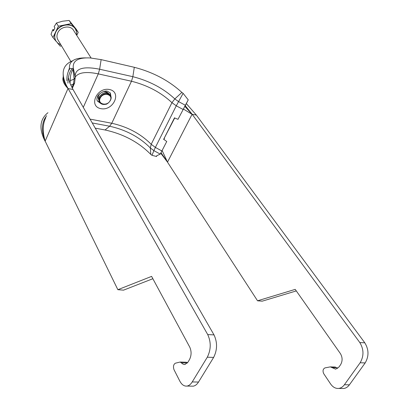 <?xml version="1.0" encoding="UTF-8"?>
<svg xmlns="http://www.w3.org/2000/svg" width="409" height="409" viewBox="0 0 409 409"><rect width="100%" height="100%" fill="white"/><g stroke="black" fill="none" stroke-linecap="round" stroke-linejoin="round"><path stroke-width="0.61" d="M341.868 388.473L343.729 388.499C345.927 388.202 347.819 386.98 349.398 384.838L365.171 362.936C369.036 356.275 368.918 349.567 364.813 342.819L359.813 342.553C363.898 349.332 364.01 356.065 360.15 362.757L344.388 384.746C342.808 386.899 340.922 388.121 338.729 388.422C335.579 388.688 332.86 387.19 330.579 383.923L323.713 373.673C322.527 370.927 322.941 369 324.961 367.901L330.303 366.878L335.656 369.163L338.959 367.026L340.564 364.751C342.645 361.096 342.599 357.389 340.426 353.637L295.211 289.378L257.542 300.799L167.496 162.138L162.148 150.578M337.629 368.391L335.262 367.037L330.738 366.893M72.741 60.685C66.733 63.134 63.553 67.056 63.201 72.439C62.981 77.153 64.586 82.485 68.027 88.441L207.716 334.567C211.187 342.113 211.049 349.659 207.302 357.2L192.23 381.934C190.722 384.348 188.973 385.728 186.985 386.07C184.127 386.377 181.729 384.711 179.796 381.07L173.994 369.659C173.027 366.602 173.472 364.45 175.323 363.212L180.17 362.031L183.16 364.214L184.909 364.547L187.966 362.139L189.49 359.583C191.504 355.477 191.596 351.336 189.771 347.159L151.601 276.387L117.864 289.7L45.148 141.125C42.393 131.81 42.623 123.983 45.834 117.639M359.813 342.553L192.118 114.203L185.083 105.517M183.247 108.958L192.066 114.31L196.335 115.077L186.397 103.656M207.302 357.2L213.626 357.43C217.383 349.925 217.511 342.415 214.009 334.894L207.716 334.567M213.626 357.43L198.513 382.047L192.23 381.934M68.354 77.644L70.036 83.41L73.012 89.474L67.976 88.559C64.78 84.096 63.206 80.169 63.247 76.769L63.165 73.809M191.565 386.142L193.247 386.168C195.246 385.825 197.005 384.455 198.513 382.047M187.578 362.722L186.356 362.231L180.558 362.047M63.247 76.897C62.086 80.118 63.661 84.003 67.976 88.559L45.148 141.125C41.084 130.742 41.59 122.271 46.662 115.706M152.859 278.718L123.549 290.15L117.864 289.7M296.3 290.922L262.215 301.172L257.542 300.799M47.945 112.705C39.719 119.331 38.768 128.84 45.097 141.233M161.069 152.843L167.552 162.041L192.066 114.31L184.704 106.202M112.797 62.296L105.716 60.68M69.412 68.165L68.283 71.611M167.496 162.138L160.809 153.288M73.012 89.474L214.009 334.894M364.813 342.819L196.335 115.077M174.786 117.833L163.661 139.285L166.754 141.488L160.262 154.111L156.642 155.778L156.627 156.524L151.979 155.318L150.803 154.428C138.712 142.174 123.457 134.024 105.041 129.975L95.241 128.16M163.779 139.607L164.541 138.14M163.661 139.285L174.495 117.848M70.036 83.41L70.22 80.629C70.225 75.844 71.166 72.081 73.032 69.341L73.247 67.843C72.664 60.696 78.329 57.403 90.241 57.95L101.135 59.622L134.305 67.296C153.068 72.194 168.922 80.578 181.872 92.444L183.114 93.329L188.227 99.868L177.992 119.321L174.444 117.915M185.251 105.711L188.227 99.868M98.569 99.229C97.705 97.214 98.247 95.256 100.185 93.354M102.27 92.071C104.837 91.197 106.831 91.596 108.242 93.272M107.746 93.053L107.659 92.638M98.262 98.426L98.595 98.687M110.179 92.807L110.67 95.967M99.883 102.608L97.281 100.752M67.95 83.165C67.966 76.846 69.377 72.01 72.194 68.656L69.428 68.303L69.581 69.172C67.695 71.999 66.779 75.839 66.836 80.691M73.375 68.513L72.194 68.656L73.359 68.421L75.179 77.332M69.428 68.303C69.014 61.222 74.525 57.751 85.967 57.894M41.933 133.037L42.183 133.922M54.039 29.714L52.741 29.668L51.033 34.31L52.95 37.551L56.212 41.416M76.739 35.379L78.226 32.357L76.186 29.167L69.126 20.45L62.48 21.222L56.442 23.001L54.146 26.728L54.883 27.95L53.477 30.89L52.741 29.668M69.126 20.45L71.146 23.62L58.405 26.202L52.95 37.551M78.226 32.357L71.146 23.62M56.442 23.001L58.405 26.202M57.291 42.694L60.195 46.13L61.514 45.859M70.869 61.514L57.909 39.831C56.682 37.648 56.646 35.276 57.802 32.725C60.506 26.478 70.491 24.934 73.482 30.24L91.11 58.012M76.585 35.133L76.544 31.892L75.384 28.978C71.636 22.362 59.167 24.305 55.798 32.112C54.361 35.286 54.407 38.241 55.926 40.966L58.006 43.313L60.885 44.806M55.859 40.854L55.793 40.747C54.274 38.022 54.233 35.072 55.67 31.892C57.587 28.216 60.629 25.89 64.786 24.908C68.963 24.203 72.27 25.24 74.704 28.011L75.317 28.87M336.898 367.737L331.939 367.579M187.373 362.988L181.611 362.803M360.15 362.757L365.171 362.936M349.398 384.838L344.388 384.746M70.752 85.098L73.436 84.07L71.933 87.511M183.114 93.329L176.274 105.793L183.007 109.428M181.872 92.444L174.817 98.912L171.949 102.674L176.274 105.793L155.379 147.424L161.933 150.998M109.592 89.535C96.933 86.78 88.165 106.314 100.829 108.641C113.211 111.248 122.148 92.183 109.592 89.535M100.609 103.375L97.449 101.064C96.734 100.215 96.754 98.758 97.495 96.693C98.099 94.004 104.837 89.954 107.633 91.325L110.384 93.099L111.023 96.959M101.135 59.622L99.638 69.223L98.283 73.881L83.283 107.352M90.036 119.111L111.775 123.252L109.632 126.228C126.003 129.878 139.571 137.122 150.343 147.961L150.803 154.428M75.159 77.24L75.251 77.071C78.513 72.424 86.192 71.36 98.283 73.881L131.483 81.233L111.775 123.252C127.613 126.816 140.757 133.825 151.202 144.29L155.379 147.424L153.886 150.635L160.262 154.111M134.305 67.296L132.848 76.688C149.454 80.936 163.447 88.344 174.817 98.912L178.518 101.565L185.257 105.205M73.032 69.341L74.126 79.172L75.2 77.413M70.22 80.629L74.126 79.172L73.436 84.07L74.668 82.935M75.149 77.168L75.098 76.897C74.98 68.513 83.16 65.956 99.638 69.223L132.848 76.688L131.483 81.233C147.521 85.287 161.008 92.434 171.949 102.674L151.202 144.29L150.343 147.961L153.886 150.635L151.979 155.318M92.25 122.956L109.632 126.228L105.041 129.975M99.188 101.488L98.595 99.244L99.249 96.769C102.858 92.306 106.432 91.662 109.98 94.842C107.388 91.34 103.804 91.943 99.234 96.642L98.579 99.535L99.673 102.291C100.962 104.147 102.94 104.811 105.614 104.285C107.419 104.638 113.124 99.177 110.481 95.634C106.928 92.454 103.349 93.099 99.735 97.572L99.08 100.041L99.673 102.291M110.435 100.445L111.095 97.572L109.98 94.842M110.174 100.594C107.184 106.8 96.877 104.096 100.328 97.95C103.359 91.662 113.697 94.499 110.174 100.594M338.729 388.422L343.729 388.499M186.985 386.07L193.247 386.168M73.364 68.456L75.22 77.516L74.55 83.206L72.337 88.267M75.251 77.071L73.247 67.843M98.15 97.337L98.671 98.196M106.739 92.045L107.27 92.899"/></g></svg>
